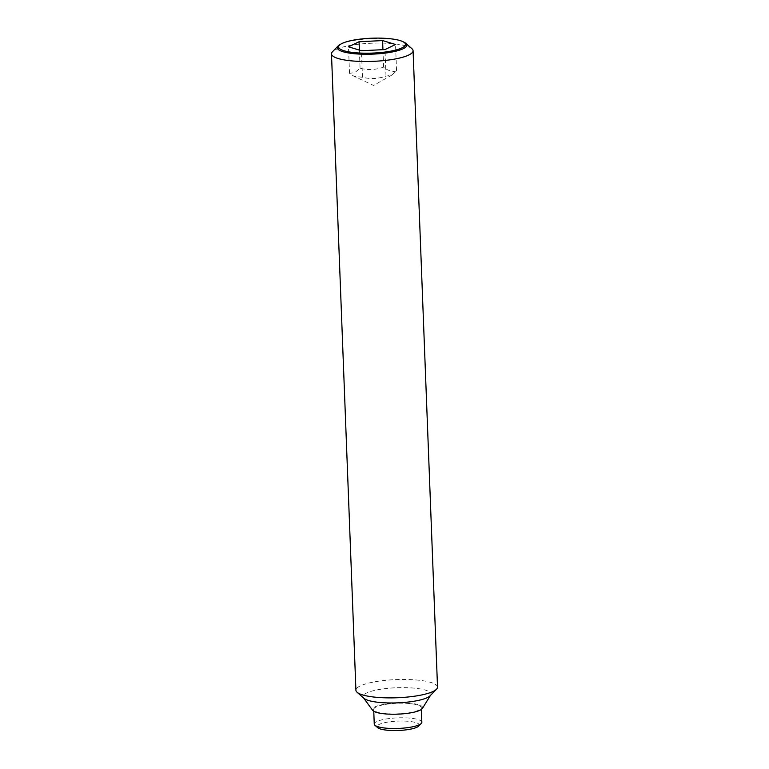 <?xml version="1.0" encoding="UTF-8"?>
<svg xmlns="http://www.w3.org/2000/svg" width="769" height="769" viewBox="0 0 769 769"><rect width="100%" height="100%" fill="white"/><g stroke="black" fill="none" stroke-linecap="round" stroke-linejoin="round"><path stroke-width="0.58" stroke-dasharray="3.85 2.88" d="M359.383 50.11L360.075 68.258L354.865 72.574L349.52 73.343L354.163 76.342L362.478 77.256C370.408 79.255 378.252 78.871 386 76.083L391.354 75.324L396.564 71.008L395.545 44.487M411.915 48.687A40.824 9.084 -2.2 0 0 376.877 43.083A40.824 9.084 -2.2 0 0 335.803 49.543A40.824 9.084 -2.2 0 0 332.477 51.744M340.004 44.573A34.788 7.738 177.8 0 1 340.975 44.073A34.788 7.738 177.8 0 1 387.634 38.911A34.788 7.738 177.8 0 1 403.869 42.122M437.523 687.101A40.824 9.084 -2.2 0 0 405.945 679.479A40.824 9.084 -2.2 0 0 360.248 685.929A40.824 9.084 -2.2 0 0 355.922 690.245M430.14 695.762A34.019 7.575 -2.2 0 0 430.64 695.138A34.019 7.575 -2.2 0 0 407.109 687.697A34.019 7.575 -2.2 0 0 366.582 693.013A34.019 7.575 -2.2 0 0 363.401 697.714A34.019 7.575 -2.2 0 0 363.948 698.3M422.402 708.432A25.175 5.604 -2.2 0 0 404.984 702.933A25.175 5.604 -2.2 0 0 374.993 706.865A25.175 5.604 -2.2 0 0 372.638 710.345M421.845 722.226A23.82 5.296 -2.2 0 0 403.427 717.785A23.82 5.296 -2.2 0 0 376.772 721.543A23.82 5.296 -2.2 0 0 374.253 724.062M376.214 706.961A23.82 5.296 -2.2 0 0 373.686 709.479A23.82 5.296 -2.2 0 0 392.103 713.92A23.82 5.296 -2.2 0 0 418.759 710.162A23.82 5.296 -2.2 0 0 421.287 707.643A23.82 5.296 -2.2 0 0 402.869 703.202A23.82 5.296 -2.2 0 0 376.214 706.961M418.711 726.08A21.09 4.691 -2.2 0 0 405.244 721.111A21.09 4.691 -2.2 0 0 379.309 724.379A21.09 4.691 -2.2 0 0 377.666 727.657M349.52 73.343L348.501 46.822M362.478 77.256L361.459 50.735M396.564 71.008C392.334 72.094 388.009 70.796 383.596 67.095C375.849 69.873 368.015 70.267 360.075 68.258M383.596 67.095L382.933 49.668M386 76.083L384.981 49.572M391.959 75.006L373.551 85.436L354.163 76.342M373.763 711.287L373.686 709.479M421.354 709.46L421.287 707.643"/><path stroke-width="1.15" d="M338.139 45.938L332.477 51.744A40.824 9.084 -2.2 0 0 331.477 53.859A40.824 9.084 -2.2 0 0 363.055 61.482A40.824 9.084 -2.2 0 0 408.752 55.032A40.824 9.084 -2.2 0 0 413.078 50.716A40.824 9.084 -2.2 0 0 411.915 48.687L405.83 43.343A34.788 7.738 177.8 0 1 403.129 48.745A34.788 7.738 177.8 0 1 356.47 53.897A34.788 7.738 177.8 0 1 338.139 45.938A34.788 7.738 177.8 0 1 340.004 44.573L341.196 43.9A33.461 7.45 -2.2 0 0 357.037 52.869A33.461 7.45 -2.2 0 0 395.074 50.216A33.461 7.45 -2.2 0 0 402.62 41.536A33.461 7.45 -2.2 0 0 387.009 38.45A33.461 7.45 -2.2 0 0 341.196 43.9M331.477 53.859L355.922 690.245A40.824 9.084 -2.2 0 0 357.085 692.273A40.824 9.084 -2.2 0 0 392.123 697.877A40.824 9.084 -2.2 0 0 433.197 691.418A40.824 9.084 -2.2 0 0 436.523 689.216A40.824 9.084 -2.2 0 0 437.523 687.101L413.078 50.716M357.085 692.273L363.948 698.3A34.019 7.575 -2.2 0 0 393.151 702.972A34.019 7.575 -2.2 0 0 427.372 697.589A34.019 7.575 -2.2 0 0 430.14 695.762L436.523 689.216M363.622 698.012L372.638 710.345A25.175 5.604 -2.2 0 0 393.641 714.238A25.175 5.604 -2.2 0 0 419.98 710.248A25.175 5.604 -2.2 0 0 422.402 708.432L430.448 695.445M402.62 41.536L403.869 42.122A34.788 7.738 177.8 0 1 405.83 43.343M373.763 711.287L374.253 724.062A23.82 5.296 -2.2 0 0 374.926 725.244A23.82 5.296 -2.2 0 0 395.362 728.512A23.82 5.296 -2.2 0 0 419.326 724.744A23.82 5.296 -2.2 0 0 421.268 723.466A23.82 5.296 -2.2 0 0 421.845 722.226L421.354 709.46M374.926 725.244L377.666 727.657A21.09 4.691 -2.2 0 0 395.775 730.55A21.09 4.691 -2.2 0 0 416.99 727.214A21.09 4.691 -2.2 0 0 418.711 726.08L421.268 723.466M382.933 49.668L382.578 40.574L395.545 44.487L384.981 49.572L361.459 50.735L348.501 46.822L359.065 41.747L359.383 50.11M359.065 41.747L382.578 40.574"/></g></svg>
